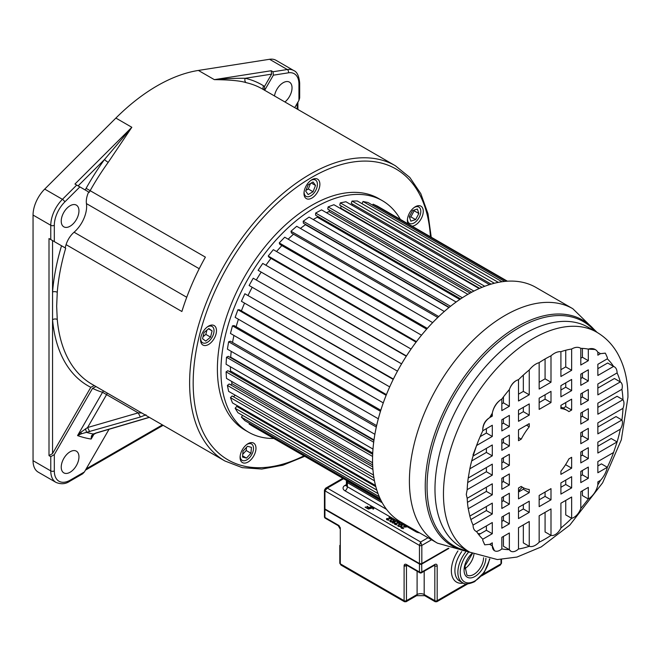 <?xml version="1.0" encoding="UTF-8"?>
<svg xmlns="http://www.w3.org/2000/svg" width="661" height="661" viewBox="0 0 661 661"><rect width="100%" height="100%" fill="white"/><g stroke="black" fill="none" stroke-linecap="round" stroke-linejoin="round"><path stroke-width="0.99" d="M78.956 210.867A12.534 7.238 120 0 0 76.362 205.125A12.534 7.238 120 0 0 66.703 208.488A12.534 7.238 120 0 0 61.233 221.096A12.534 7.238 120 0 0 63.828 226.839A12.534 7.238 120 0 0 73.487 223.476A12.534 7.238 120 0 0 78.956 210.867M263.921 89.855A3.346 2.727 122.1 0 1 263.607 85.856A173.802 100.34 120 0 0 245.214 78.287C236.506 78.18 226.219 78.634 214.338 79.642L271.217 70.735L272.993 71.76L287.279 69.521A25.068 14.476 -60 0 1 293.74 70.545L276.017 60.308A25.068 14.476 120 0 0 269.556 59.283L198.391 70.438A170.455 98.415 120 0 0 115.873 118.071L44.708 189.096A25.068 14.476 120 0 0 33.05 215.056L33.05 460.676A25.068 14.476 120 0 0 38.239 472.152L55.97 482.381A25.068 14.476 -60 0 1 50.773 470.905L50.773 456.644L54.318 454.603L92.573 388.338L96.01 386.561M75.007 184.08L88.69 191.987A16.715 9.651 120 0 0 86.442 203.613A23.399 13.509 -60 0 1 86.632 206.43A23.399 13.509 -60 0 1 74.073 232.226A16.715 9.651 120 0 0 66.083 244.644A170.455 98.415 120 0 0 65.117 247.842M65.703 248.181A170.455 98.415 120 0 0 57.259 292.294L56.664 306.225L57.251 319.461A3.346 2.107 -5.1 0 0 52.55 319.726A173.802 100.34 120 0 0 73.982 374.556A173.802 100.34 120 0 0 90.805 387.313L52.55 453.578L49.005 455.619L49.005 238.538L65.646 248.148M382.322 200.663L378.778 198.614A133.696 77.188 120 0 0 275.753 234.432A133.696 77.188 120 0 0 217.395 368.978A133.696 77.188 120 0 0 245.082 430.179L248.627 432.228A133.696 77.188 -60 0 1 220.939 371.028A133.696 77.188 -60 0 1 279.297 236.481A133.696 77.188 -60 0 1 382.322 200.663A133.696 77.188 -60 0 1 400.359 219.394M303.986 193.45A11.237 6.486 120 0 0 306.316 198.597A11.237 6.486 120 0 0 314.975 195.59A11.237 6.486 120 0 0 319.874 184.279A11.237 6.486 120 0 0 317.553 179.131A11.237 6.486 120 0 0 308.894 182.147A11.237 6.486 120 0 0 303.986 193.45M206.083 345.447A11.237 6.486 120 0 0 215.312 336.185A11.237 6.486 120 0 0 214.156 325.567A11.237 6.486 120 0 0 210.991 325.154A11.237 6.486 120 0 0 201.762 334.416A11.237 6.486 120 0 0 202.919 345.034A11.237 6.486 120 0 0 206.083 345.447M254.46 454.528A11.237 6.486 120 0 0 253.65 443.118A11.237 6.486 120 0 0 241.604 451.166A11.237 6.486 120 0 0 242.413 462.584A11.237 6.486 120 0 0 254.46 454.528M412.084 226.161A11.237 6.486 120 0 0 417.777 223.22A11.237 6.486 120 0 0 420.941 206.182A11.237 6.486 120 0 0 412.869 208.603A11.237 6.486 120 0 0 408.068 223.848M198.391 70.438L214.338 79.642C229.838 79.774 240.464 80.791 246.223 82.675A3.346 2.685 -77.1 0 1 245.214 78.287L271.605 74.148L264.474 86.508L264.615 90.359M74.949 184.047L131.828 127.284L108.214 162.35A3.346 0.479 35.9 0 1 104.504 159.524A173.802 100.34 120 0 0 86.104 188.344L205.389 257.129A170.455 98.415 120 0 0 181.882 311.505L66.083 244.644M65.059 247.809L50.773 239.563L50.773 225.294L33.05 215.056M49.005 238.538L50.773 239.563M52.55 453.578L52.55 292.022A3.346 1.735 -175.4 0 1 57.251 292.286M90.805 387.313L94.242 385.545M49.005 455.619L50.773 456.644M107.206 393.022A3.346 1.933 -60 0 1 106.586 394.609L102.554 392.279A3.346 2.702 106.4 0 1 103.603 390.948M89.698 431.674L87.583 427.527L80.973 432.162L77.552 435.591L81.369 433.79L140.363 417.025L145.949 414.786M141.743 412.968L138.207 412.869L140.363 417.025M92.573 388.338A173.802 100.34 120 0 0 102.554 392.279L77.552 435.591A223.435 129.002 120 0 0 91.144 439.061L92.871 434.839L96.068 433.112L93.085 433.988L91.441 435.93L91.144 439.061L94.217 433.732M109.032 429.311L84.401 471.962L82.633 473.83L69.752 481.266A2.504 1.446 60 0 0 70.273 480.117L84.401 471.962M61.233 467.129A12.534 7.238 120 0 0 63.828 472.871A12.534 7.238 120 0 0 73.487 469.508A12.534 7.238 120 0 0 78.956 456.9A12.534 7.238 120 0 0 76.362 451.157A12.534 7.238 120 0 0 66.703 454.52A12.534 7.238 120 0 0 61.233 467.129M93.862 433.839L93.085 433.988A217.031 125.301 120 0 1 86.574 432.401L85.484 428.84M149.254 417.306L95.63 433.095M80.973 432.162L81.369 433.79M115.873 118.071L131.828 127.284L104.504 159.524L78.105 185.873M271.217 70.735L271.605 74.148M264.656 90.276L273.381 75.172L272.993 71.76M273.381 75.172L288.444 72.817A22.557 13.022 -60 0 1 298.937 84.063A2.504 1.446 180 0 0 299.673 83.038L299.673 97.911L298.937 100.381L294.74 107.644M284.924 101.976A12.534 7.238 120 0 0 292.03 87.847A12.534 7.238 120 0 0 289.427 82.113A12.534 7.238 120 0 0 280.603 84.641A12.534 7.238 120 0 0 274.48 95.952M273.852 438.483A133.696 77.188 -60 0 1 248.627 432.228M310.67 180.527A9.428 5.445 -60 0 1 315.462 180.023A9.428 5.445 -60 0 1 317.412 184.336A9.428 5.445 -60 0 1 313.297 193.822A9.428 5.445 -60 0 1 306.035 196.342A9.428 5.445 -60 0 1 304.085 192.029A9.428 5.445 -60 0 1 304.085 191.946M313.041 191.74L308.15 194.565L305.679 191.112L308.15 184.807L313.041 181.982L315.512 185.435L313.041 191.74L308.315 189.005L305.977 190.36M310.488 183.452L308.315 189.005M311.281 182.998L315.512 185.435M207.281 326.964A9.428 5.445 -60 0 1 209.413 326.113A9.428 5.445 -60 0 1 212.065 326.451A9.428 5.445 -60 0 1 213.04 335.358A9.428 5.445 -60 0 1 205.298 343.125A9.428 5.445 -60 0 1 202.646 342.778A9.428 5.445 -60 0 1 200.688 338.374M212.082 330.88L210.57 337.127L205.786 341.084L202.53 338.746L204.042 332.5L208.826 328.542L212.082 330.88L208.504 328.814M206.868 330.17L205.844 334.392L210.57 337.127M205.844 334.392L203.018 336.73M246.768 444.514A9.428 5.445 -60 0 1 251.56 444.002A9.428 5.445 -60 0 1 252.238 453.578A9.428 5.445 -60 0 1 242.133 460.329A9.428 5.445 -60 0 1 240.183 455.925M247.478 446.299L251.436 447.34L250.949 453.239L246.47 458.098L242.513 457.065L243 451.157L247.478 446.299M246.479 447.381L246.223 450.513L242.736 454.289M246.223 450.513L250.949 453.239M242.612 455.867L246.47 458.098M414.067 207.579A9.428 5.445 -60 0 1 418.859 207.067A9.428 5.445 -60 0 1 416.199 221.361A9.428 5.445 -60 0 1 409.432 223.393A9.428 5.445 -60 0 1 407.482 218.989M410.836 221.162L409.324 216.668L412.58 210.57L417.355 209.008L418.867 213.511L415.612 219.609L410.836 221.162M413.926 210.132L414.141 210.785L410.886 216.882L409.539 217.32M414.141 210.785L418.867 213.511M410.886 216.882L415.612 219.609M507.417 281.198L377.497 206.191L373.11 204.166L372.573 205.166M504.657 281.421L367.921 202.481L363.021 201.489L362.054 203.712M498.303 282.379L357.328 200.985L352.016 201.06L351.231 203.365L491.131 284.131M352.561 204.133L352.148 205.331M489.495 284.635L345.918 201.737L340.299 202.869L339.746 205.15L482.067 287.32M341.15 205.968L340.638 208.066A120.327 69.471 120 0 0 339.969 208.215M479.142 288.568L333.912 204.72L328.096 206.893L327.782 209.107L471.723 292.212M329.31 209.991L329.087 211.611A120.327 69.471 120 0 0 326.427 212.693M467.881 294.36L321.552 209.876L315.644 213.049L315.578 215.147L460.634 298.896M317.297 216.139L317.263 217.188L459.783 299.466M313.248 219.526A120.327 69.471 120 0 1 315.479 218.204A120.327 69.471 -60 0 1 317.263 217.188M456.14 302.027L309.067 217.114L303.192 221.22L303.374 223.162L449.207 307.348M305.374 224.31L305.407 224.707A120.327 69.471 120 0 0 300.441 228.425M444.308 311.488L296.715 226.277L290.98 231.234L291.41 232.986L437.78 317.495M293.517 234.209A120.327 69.471 120 0 0 288.155 239.183M432.666 322.618L284.717 237.2L279.239 242.918L279.909 244.446L426.651 329.161M281.883 245.578A120.327 69.471 120 0 0 276.571 251.535M421.511 335.21L273.332 249.66L268.209 256.03L269.101 257.294L416.075 342.15M270.985 258.385A120.327 69.471 120 0 0 265.896 265.235M411.076 349.058L262.756 263.425L258.104 270.316L406.284 356.221M261.045 272.365A120.327 69.471 120 0 0 256.328 279.967M401.599 363.839L253.213 278.223L249.106 285.494L397.468 371.151M252.205 287.287A120.327 69.471 120 0 0 248.172 295.203M393.386 379.042L244.876 293.757L241.405 301.284L389.693 386.9M244.562 303.11A120.327 69.471 120 0 0 241.397 310.893M386.412 394.625L239.497 309.802L237.919 309.745L235.142 317.363L383.273 402.888M238.423 319.263A120.327 69.471 120 0 0 236.142 326.741M380.802 410.258L234.143 325.592L232.465 325.856L230.449 333.433L378.315 418.801M233.944 335.449A120.327 69.471 120 0 0 232.532 342.448M376.63 425.634L230.383 341.2L228.632 341.778L227.401 349.165L374.886 434.31M231.226 351.371A120.327 69.471 120 0 0 230.689 357.18L230.185 357.436M373.928 440.424L228.268 356.329L226.492 357.213L226.079 364.261L372.994 449.083M230.4 366.756A120.327 69.471 120 0 0 230.524 370.978L229.516 371.647M372.672 454.289L227.855 370.689L226.079 371.862L226.492 378.423L372.581 462.774M231.606 381.38A120.327 69.471 120 0 0 232.019 383.719L230.648 384.842M372.746 466.889L229.152 383.983L227.401 385.421L228.632 391.386L373.515 475.036L235.126 395.146L233.507 396.765M373.936 477.837L232.127 395.964L230.449 397.641L232.465 402.888L375.506 485.471M238.629 406.449L238.034 407.159M375.836 486.719L236.721 406.399L235.142 408.283L237.919 412.704L378.026 493.593M242.62 415.414L241.405 417.132L244.876 420.652L380.191 498.766M249.519 423.329L249.106 424.032L253.213 426.568L380.926 500.303M249.106 424.032L380.81 500.063M241.405 417.132L379.274 496.733M235.142 408.283L376.811 490.074M230.449 397.641L374.465 480.787M227.401 385.421L372.92 469.434M372.647 464.914L232.019 383.719M226.079 371.862L372.597 456.454M372.73 453.082L230.524 370.978M226.492 357.213L373.696 442.209M374.002 439.92L230.689 357.18M228.632 341.778L376.316 427.047M232.465 325.856L380.48 411.307M237.919 309.745L386.14 395.311M244.876 293.757L393.212 379.397M253.213 278.223L401.574 363.88M258.104 270.316L406.449 355.965M268.209 256.03L416.471 341.621M279.239 242.918L427.312 328.401M290.98 231.234L438.755 316.553M305.407 224.707L448.935 307.572M303.192 221.22L450.538 306.283M315.644 213.049L462.361 297.756M329.087 211.611L470.161 293.063M328.096 206.893L473.896 291.071M340.638 208.066L479.671 288.336M340.299 202.869L484.744 286.271M352.016 201.06L494.378 283.255M363.021 201.489L502.03 281.743M373.11 204.166L506.632 281.255M522.289 487.149A120.327 69.471 -60 0 1 518.505 491.098M535.947 287.428A135.365 78.155 120 0 0 431.641 323.692A135.365 78.155 120 0 0 372.548 459.916A135.365 78.155 120 0 0 400.583 521.884L437.442 543.16A135.365 78.155 -60 0 1 409.407 481.2A135.365 78.155 -60 0 1 409.407 480.704A135.365 78.155 -60 0 1 468.69 344.761A135.365 78.155 -60 0 1 572.798 308.704L535.947 287.428M480.464 533.716A110.28 63.671 -60 0 1 477.903 533.526M620.324 429.204L597.858 442.168L597.858 453.041L617.101 441.928A110.28 63.671 120 0 0 620.324 429.204A8.535 4.924 -60 0 0 622.48 422.602A8.535 4.924 -60 0 0 621.918 419.983A110.28 63.671 120 0 0 622.968 408.358L597.858 422.858L597.858 433.872L621.918 419.983L616.011 416.57L597.858 427.047M613.573 452.504L597.858 461.568L597.858 472.755L607.327 467.294A110.28 63.671 120 0 0 613.573 452.504L617.101 441.928L611.194 438.516L597.858 446.216M600.494 480.357L597.858 481.877L597.858 484.81A110.28 63.671 120 0 0 600.494 480.357A17.227 9.948 -60 0 0 607.327 467.294L601.419 463.882L597.858 465.939M582.407 490.801L582.407 495.568L588.315 498.981L588.315 487.388L580.796 491.726L580.796 508.416A110.28 63.671 120 0 0 588.315 498.981A13.898 8.023 -60 0 0 597.858 484.81M565.742 500.418L565.742 514.902L571.649 518.315L571.649 497.014L560.908 503.211L560.908 528.032A110.28 63.671 120 0 0 571.649 518.315A10.915 6.304 -60 0 0 580.796 508.416M545.077 512.349L545.077 531.965L550.993 535.377L550.993 508.937L539.161 515.77L539.161 542.202A110.28 63.671 120 0 0 550.993 535.377A9.94 5.742 -60 0 0 560.908 528.032M523.338 524.9L523.338 542.904L529.246 546.308L529.246 521.496L518.505 527.693L518.505 549.002A110.28 63.671 120 0 0 529.246 546.308A13.898 8.023 -60 0 0 539.161 542.202M503.442 536.385L503.442 546.259L509.35 549.671L509.35 532.981L501.839 537.319L501.839 548.903A110.28 63.671 120 0 0 509.35 549.671A10.915 6.304 -60 0 0 510.829 551.2A10.915 6.304 -60 0 0 518.505 549.002M489.751 544.292L492.296 545.755L492.296 542.83L489.661 544.35A110.28 63.671 120 0 0 489.933 544.507A110.28 63.671 120 0 0 492.296 545.755L494.395 550.654M476.581 531.593A110.28 63.671 120 0 0 482.827 539.169L492.296 533.708L492.296 522.52L476.581 531.593C474.292 530.676 473.119 528.519 473.053 525.098L492.296 513.985L492.296 503.112L469.831 516.084A110.28 63.671 120 0 0 473.053 525.098M467.187 498.295A110.28 63.671 120 0 0 468.236 508.706L492.296 494.816L492.296 483.802L467.187 498.295L466.278 494.478L467.187 489.644L492.296 475.152L492.296 464.138L468.236 478.027L469.831 468.806L492.296 455.842L492.296 444.969L473.053 456.073L476.581 445.506L492.296 436.434L492.296 425.246L482.827 430.716L482.745 429.609C483.166 424.527 485.471 420.545 489.661 417.645L492.296 416.133L492.296 413.199A13.898 8.023 -60 0 1 501.839 399.029L501.839 410.613L509.35 406.275L509.35 389.593A10.915 6.304 -60 0 1 518.505 379.695L518.505 400.996L529.246 394.791L529.246 369.978C532.361 366.095 535.666 363.649 539.161 362.633L539.161 389.065L550.993 382.24L550.993 355.808C554.48 352.784 557.793 351.412 560.908 351.693L560.908 376.514L571.649 370.309L571.649 349.008C575.252 347 578.301 346.777 580.796 348.339L580.796 365.029L588.315 360.691L588.315 349.107A20.07 11.584 -60 0 1 595.197 349.52A20.07 11.584 -60 0 1 597.858 352.247L597.858 355.18L600.494 353.66L605.377 353.181L607.393 357.642L607.327 358.832L597.858 364.302L597.858 375.489L613.573 366.417C615.862 367.326 617.035 369.491 617.101 372.911L597.858 384.016L597.858 394.89L620.324 381.926A9.766 5.635 -60 0 1 622.323 386.379A9.766 5.635 -60 0 1 621.918 389.304L597.858 403.193L597.858 414.207L622.968 399.707A10.626 6.139 -60 0 1 623.967 403.458A10.626 6.139 -60 0 1 622.968 408.358M580.796 358.204L582.407 357.279L582.407 348.397M560.908 369.689L565.742 366.905L565.742 350.247M539.161 382.248L545.077 378.827L545.077 358.956M518.505 394.171L523.338 391.386L523.338 375.084M501.839 403.797L503.442 402.871L503.442 396.906M480.142 436.632L486.389 433.029L486.389 428.659M471.698 460.907L486.389 452.43L486.389 448.381M467.699 482.53L486.389 471.739L486.389 467.55M467.443 502.343L486.389 491.404L486.389 487.215M470.872 519.529L486.389 510.573L486.389 506.524M478.779 534.683L486.389 530.296L486.389 525.933M597.858 407.383L617.06 396.294L622.968 399.707A110.28 63.671 120 0 0 621.918 389.304M597.858 388.073L614.416 378.513L620.324 381.926A110.28 63.671 120 0 0 617.101 372.911M597.858 368.664L607.666 363.005L613.573 366.417A110.28 63.671 120 0 0 607.327 358.832M580.796 378.513L582.407 377.588L582.407 373.225M580.796 397.922L582.407 396.997L582.407 392.94M580.796 417.231L582.407 416.306L582.407 412.117M580.796 436.896L582.407 435.971L582.407 431.782M580.796 456.065L582.407 455.14L582.407 451.091M580.796 475.788L582.407 474.862L582.407 470.492M560.908 389.998L565.742 387.206L565.742 382.843M560.908 487.273L565.742 484.48L565.742 480.117M539.161 402.557L545.077 399.137L545.077 394.774M539.161 499.823L545.077 496.411L545.077 492.04M518.505 414.48L523.338 411.696L523.338 407.325M518.505 511.754L523.338 508.962L523.338 504.599M501.839 424.106L503.442 423.18L503.442 418.81M501.839 443.506L503.442 442.581L503.442 438.532M501.839 462.816L503.442 461.89L503.442 457.701M501.839 482.48L503.442 481.555L503.442 477.366M501.839 501.649L503.442 500.724L503.442 496.675M501.839 521.372L503.442 520.447L503.442 516.084M518.505 492.032L523.338 489.239L523.338 487.744M518.868 429.625A44.427 25.655 120 0 0 518.505 430.195M565.378 464.972L565.742 464.402M563.131 408.118L565.742 406.614L565.742 402.566M567.295 410.522A44.427 25.655 -60 0 1 568.906 411.605L571.649 410.027L571.649 399.153L560.908 405.35L560.908 408.531A44.427 25.655 -60 0 1 567.295 410.522L561.387 407.11A44.427 25.655 120 0 0 560.908 406.854M469.831 516.084L468.236 508.706M489.661 544.35L484.777 544.829L482.745 540.351L482.827 539.169M501.839 548.903A10.915 6.304 -60 0 1 494.552 550.753A10.915 6.304 -60 0 1 492.296 545.755M580.796 471.417L580.796 482.613L588.315 478.275L588.315 467.079L580.796 471.417M560.908 482.902L560.908 494.098L571.649 487.892L571.649 476.705L560.908 482.902M539.161 495.461L539.161 506.648L550.993 499.823L550.993 488.628L539.161 495.461M518.505 507.384L518.505 518.579L529.246 512.374L529.246 501.187L518.505 507.384M501.839 517.009L501.839 528.197L509.35 523.859L509.35 512.672L501.839 517.009M580.796 452.017L580.796 462.89L588.315 458.552L588.315 447.679L580.796 452.017M588.315 439.383L588.315 428.369L580.796 432.707L580.796 443.721L588.315 439.383L582.407 435.971M509.35 484.967L509.35 473.954L501.839 478.291L501.839 489.305L509.35 484.967L503.442 481.555M501.839 497.601L501.839 508.474L509.35 504.136L509.35 493.263L501.839 497.601M580.796 413.042L580.796 424.056L588.315 419.718L588.315 408.705L580.796 413.042M501.839 458.627L501.839 469.641L509.35 465.303L509.35 454.289L501.839 458.627M580.796 393.865L580.796 404.739L588.315 400.401L588.315 389.536L580.796 393.865M501.839 439.458L501.839 450.331L509.35 445.993L509.35 435.12L501.839 439.458M580.796 374.151L580.796 385.338L588.315 381L588.315 369.813L580.796 374.151M560.908 385.636L560.908 396.823L571.649 390.618L571.649 379.431L560.908 385.636M539.161 398.186L539.161 409.374L550.993 402.549L550.993 391.362L539.161 398.186M518.505 410.117L518.505 421.305L529.246 415.1L529.246 403.912L518.505 410.117M501.839 419.735L501.839 430.922L509.35 426.585L509.35 415.397L501.839 419.735M529.246 492.652L529.246 489.479A44.427 25.655 -60 0 1 522.859 487.479A44.427 25.655 -60 0 1 521.24 486.405L518.505 487.983L518.505 498.857L529.246 492.652L523.338 489.239M518.505 440.705L521.24 439.127A44.427 25.655 -60 0 1 529.246 426.808L529.246 423.635L518.505 429.84L518.505 440.705M571.649 457.296L568.906 458.883A44.427 25.655 -60 0 1 560.908 471.202L560.908 474.375L571.649 468.17L571.649 457.296M510.788 551.175L509.35 549.671M484.678 544.771L482.745 540.351M529.246 369.978A110.28 63.671 120 0 0 518.505 379.695C514.349 380.91 511.3 384.206 509.35 389.593A110.28 63.671 120 0 0 501.839 399.029C496.775 402.119 493.593 406.846 492.296 413.199A110.28 63.671 120 0 0 489.661 417.645C485.232 420.388 482.935 424.37 482.745 429.609M550.993 355.808A110.28 63.671 120 0 0 539.161 362.633M571.649 349.008A110.28 63.671 120 0 0 560.908 351.693M595.197 349.52L588.315 349.107A110.28 63.671 120 0 0 580.796 348.339M605.269 353.123L600.494 353.66A110.28 63.671 120 0 0 600.213 353.503A110.28 63.671 120 0 0 597.858 352.247M468.236 478.027A110.28 63.671 120 0 0 467.187 489.644M473.053 456.073A110.28 63.671 120 0 0 469.831 468.806M472.987 454.983L476.581 445.506A110.28 63.671 120 0 1 482.827 430.716M600.494 353.66L599.94 353.338M492.296 475.152L486.389 471.739M492.296 455.842L486.389 452.43M492.296 436.434L486.389 433.029M492.296 416.133L490.983 415.372M509.35 406.275L503.442 402.871M529.246 394.791L523.338 391.386M550.993 382.24L545.077 378.827M571.649 370.309L565.742 366.905M588.315 360.691L582.407 357.279M492.296 533.708L486.389 530.296M492.296 513.985L486.389 510.573M492.296 494.816L486.389 491.404M588.315 478.275L582.407 474.862M571.649 487.892L565.742 484.48M550.993 499.823L545.077 496.411M529.246 512.374L523.338 508.962M509.35 523.859L503.442 520.447M588.315 458.552L582.407 455.14M509.35 504.136L503.442 500.724M588.315 419.718L582.407 416.306M509.35 465.303L503.442 461.89M588.315 400.401L582.407 396.997M509.35 445.993L503.442 442.581M588.315 381L582.407 377.588M571.649 390.618L565.742 387.206M550.993 402.549L545.077 399.137M529.246 415.1L523.338 411.696M509.35 426.585L503.442 423.18M521.24 439.127L518.505 437.541M526.495 425.221L529.246 426.808M571.649 468.17L565.742 464.757M571.649 410.027L565.742 406.614M340.985 565.072L340.291 563.825L404.102 600.667L404.449 601.717L340.985 565.072L339.804 563.147A1.669 0.967 0 0 0 340.291 563.825L340.291 529.04L339.812 528.461A1.669 0.967 180 0 1 339.804 528.362A1.669 0.967 180 0 1 339.804 528.354L338.275 525.702A1.669 0.967 -60 0 1 337.928 524.941A3.338 1.933 -120 0 1 340.291 529.04L340.291 527.668M404.449 601.717L406.118 601.717L406.465 600.667L417.099 594.528A5.015 2.892 180 0 1 424.188 594.528L434.822 600.667L435.169 601.717L436.847 601.717L437.185 600.667L466.319 583.845M404.111 565.692L406.498 565.552A1.669 0.967 -120 0 0 406.465 565.874L406.465 600.667A1.669 0.967 0 0 1 404.102 600.667L404.111 565.692A3.346 1.933 -120 0 1 406.465 564.511L419.462 572.013L419.462 564.031L324.931 509.449L324.931 517.431L337.928 524.941M500.997 562.478L500.997 559.512L500.997 563.825L500.311 565.072L501.492 563.147L501.492 559.487M406.465 564.511A1.669 0.967 120 0 0 406.812 565.271L419.809 572.781A1.669 0.967 -60 0 1 419.462 572.013A1.669 0.967 0 0 0 421.825 572.013A1.669 0.967 60 0 1 421.478 572.781L434.475 565.271A1.669 0.967 -120 0 0 434.822 564.511A3.338 1.933 120 0 1 437.185 565.882L436.202 566.147A1.669 0.967 180 0 1 436.02 566.155A1.669 0.967 180 0 1 434.822 565.874L434.137 565.477M473.937 554.331A13.79 7.957 -60 0 1 464.576 568.824M402.929 528.337L401.516 527.701L401.681 527.181L406.457 526.982L403.797 525.445L405.49 526.858L400.855 527.23L401.657 528.304L403.673 528.503L402.929 528.643M401.863 525.016L402.243 525.321L402.243 524.636L402.384 525.239L401.772 525.933L399.897 526.677L397.823 525.743M402.243 524.636L399.872 524.132L397.831 525.478M398.988 523.429L396.922 521.909L397.302 521.694L399.963 523.231L395.179 523.429L395.311 524.206L396.798 524.545M398.988 523.107L394.584 523.264L394.865 524.38L396.798 524.884M392.279 522.884L395.823 520.843L396.27 521.099L393.328 522.793L394.295 522.744L393.692 523.091L392.279 522.884M393.906 520.414L394.27 520.711L394.27 520.033L394.41 520.637L393.121 521.719L390.874 521.992L390.37 521.091L391.436 520.05L393.08 519.777L393.906 520.414L393.386 519.521L391.138 519.794L389.85 520.876L390.362 521.777M391.015 518.827L388.949 517.307L389.321 517.092L391.981 518.621L387.206 518.827L387.338 519.604L388.825 519.934M391.015 518.497L386.611 518.654L386.883 519.777L388.817 520.281M373.168 508.441L373.663 508.821L373.663 508.135L373.804 508.739L372.903 509.003L372.63 507.541L371.589 507.458L368.351 509.069L372.622 507.97M373.663 508.135L372.63 507.541M369.202 507.384L371.3 506.681L367.756 508.73L365.103 507.194L367.764 508.218L368.747 507.648L366.83 506.541L367.285 506.276L369.202 507.896M431.575 539.781L421.825 545.408A1.669 0.967 180 0 1 419.462 545.408L420.644 541.995L421.825 545.408L421.825 563.552L448.365 548.233L421.594 563.693A1.339 0.768 0 0 1 419.702 563.693L324.997 509.127L419.537 563.709L421.759 563.709L448.488 548.275M342.803 478.291L325.625 488.215L327.294 488.099L324.931 490.826L324.931 508.978L419.462 563.552A1.669 0.967 0 0 0 421.825 563.552M382.223 502.757L347.38 482.637A3.346 1.933 180 0 1 346.405 481.274L346.546 480.473A3.346 1.933 0 0 0 347.38 481.274L381.174 500.782M400.979 527.8L401.087 527.015M401.087 527.693L401.235 526.924M401.607 527.222L401.607 526.792M403.797 525.883L403.797 525.445M401.458 528.189L401.45 527.486M401.516 528.222L401.516 527.701M401.814 528.37L401.814 527.957M397.93 525.991L397.98 525.222M397.98 525.908L398.137 525.049M398.434 525.445L398.434 524.793M399.12 524.826L399.12 524.396M401.88 525.016L401.88 524.338M401.789 525.916L401.863 525.024L400.277 526.288L398.343 525.693L399.938 524.437L401.863 525.024M398.343 525.693L398.352 526.387M398.418 526.42L398.418 525.908M401.706 525.974L401.706 525.462M401.334 526.189L401.334 525.759M394.947 524.413L394.947 523.735M395.022 524.47L395.022 523.95M395.311 524.619L395.311 524.206M394.477 524.049L394.584 523.264M394.584 523.942L394.733 523.173M395.113 523.471L395.113 523.041M397.302 522.132L397.302 521.694M395.823 521.355L395.823 520.843M389.949 521.389L390.007 520.62M390.007 521.298L390.155 520.447M390.461 520.843L390.461 520.182M391.138 520.215L391.138 519.794M393.816 521.314L393.89 520.422L392.304 521.678L390.37 521.091M390.444 521.81L390.444 521.306M393.733 521.364L393.733 520.851M393.353 521.587L393.353 521.157M386.982 519.827L386.974 519.125M387.04 519.868L387.04 519.339M386.503 519.439L386.611 518.654M386.611 519.339L386.759 518.571M387.131 518.86L387.131 518.439M389.321 517.522L389.321 517.092M373.209 509.177L373.209 508.565M370.689 508.235L370.689 507.722M371.135 507.978L371.135 507.549M373.077 508.292L373.077 507.706M373.374 508.557L373.374 507.879M370.862 506.937L370.862 506.425M365.55 507.458L365.55 506.937M367.764 508.722L367.764 508.218M368.747 508.16L368.747 507.648M367.285 506.797L367.285 506.276M57.259 319.47A170.455 98.415 120 0 0 78.287 373.242A170.455 98.415 120 0 0 91.995 384.248L224.93 460.998A170.455 98.415 -60 0 1 189.624 382.967A170.455 98.415 -60 0 1 189.624 382.182A170.455 98.415 -60 0 1 264.342 211.09A170.455 98.415 -60 0 1 395.385 165.754L409.812 177.437L420.801 193.656L428.006 213.817L431.236 237.225M303.92 455.842A167.952 96.969 -60 0 1 193.169 382.967A167.952 96.969 120 0 1 193.177 382.19A167.952 96.969 -60 0 1 308.257 179.453A167.952 96.969 -60 0 1 430.418 236.745M395.385 165.754L262.45 89.004A170.455 98.415 120 0 0 246.223 82.675M108.214 162.35A170.455 98.415 120 0 0 90.177 190.608A16.715 9.651 120 0 0 89.285 192.326M186.741 297.268L74.073 232.226M86.442 203.613L199.217 268.721M54.318 225.294A2.504 1.446 180 0 1 50.773 225.294A25.068 14.476 -60 0 1 62.431 199.333A2.504 0.868 45.1 0 1 64.811 201.927A22.557 13.022 -60 0 0 54.318 225.294L54.318 241.612M64.811 201.927L79.874 186.898M61.531 245.776A173.802 100.34 120 0 0 52.55 292.022L52.55 240.587M106.586 394.609L87.583 427.527L138.207 412.869L106.586 394.609M70.273 480.117A22.557 13.022 -60 0 1 54.318 470.905L54.318 454.603M92.73 435.095L91.441 435.93M86.178 468.889L162.391 424.891M33.05 460.676L50.773 470.905A2.504 1.446 0 0 0 54.318 470.905M44.708 189.096L62.431 199.333L76.717 185.072M86.104 188.344A20.053 11.576 120 0 0 85.244 189.971M288.444 72.817A2.504 1.859 -98.9 0 0 287.279 69.521L269.556 59.283M264.474 86.508A20.053 11.576 120 0 0 263.607 85.856M298.937 100.381L298.937 84.063M297.161 109.048L297.161 103.455M595.85 331.682A130.432 75.304 120 0 0 492.395 345.059A130.432 75.304 120 0 0 425.246 485.843A130.432 75.304 120 0 0 425.246 486.314A130.432 75.304 120 0 0 468.864 551.638M467.674 550.952A129.457 74.743 -60 0 1 427.064 487.058A129.457 74.743 -60 0 1 427.064 486.57A129.457 74.743 -60 0 1 491.991 347.942A129.457 74.743 -60 0 1 594.669 330.996M469.764 552.158A126.995 73.321 -60 0 1 443.465 494.023A126.995 73.321 -60 0 1 443.465 493.313A126.995 73.321 -60 0 1 499.179 365.93A126.995 73.321 -60 0 1 596.751 332.202L588.273 327.311A126.995 73.321 120 0 0 490.412 361.327A126.995 73.321 120 0 0 434.979 489.123A126.995 73.321 120 0 0 434.979 489.611A126.995 73.321 120 0 0 461.279 547.258L469.764 552.158L497.353 559.553L516.96 557.066L541.194 546.936L569.832 525.09L602.642 482.778L621.323 439.805L627.95 397.162C628.024 380.29 624.447 365.508 617.217 352.834C612.078 344.075 605.261 337.193 596.751 332.202M407.159 565.477L404.863 566.122A1.669 0.967 180 0 1 404.102 565.874M421.685 563.75L421.825 572.013L434.822 564.511M448.877 548.415L421.825 564.031A1.669 0.967 180 0 1 419.462 564.031L419.611 563.75M325.072 509.168L324.931 509.449A1.669 0.967 180 0 1 324.444 508.772A1.669 0.967 180 0 1 324.485 508.549M324.444 516.753A1.669 0.967 0 0 0 324.931 517.431A1.669 0.967 120 0 0 325.278 518.199A1.669 1.669 0 0 1 324.444 516.753L324.444 508.772L324.981 507.97M326.113 518.117A1.669 0.967 60 0 1 326.104 518.117L339.11 525.619M482.794 574.335L500.997 563.825A1.669 0.967 0 0 0 501.492 563.147M437.185 565.882L437.185 600.667A1.669 0.967 0 0 1 434.822 600.667L434.822 565.874A1.669 0.967 -60 0 0 434.608 565.213M457.957 550.927A25.068 14.476 120 0 0 451.637 574.054A25.068 14.476 120 0 0 463.353 583.093M424.188 571.211L424.188 594.528A2.504 1.446 120 0 0 424.709 595.677L416.579 595.677A2.504 1.446 -120 0 0 417.099 594.528L417.099 571.211M472.392 553.579L464.964 566.023L466.93 575.087A13.79 7.957 120 0 0 473.821 574.401A13.79 7.957 120 0 0 474.168 574.194A13.79 7.957 120 0 0 483.571 557.752M472.028 553.397A15.459 8.924 120 0 0 464.179 571.806A15.459 8.924 120 0 0 475.003 576.45A15.459 8.924 120 0 0 485.909 558.297M489.471 558.925A20.888 12.063 -60 0 1 475.003 580.887A20.888 12.063 -60 0 1 460.618 576.004A20.888 12.063 -60 0 1 468.475 552.29M461.742 551.596A22.557 13.022 120 0 0 459.585 580.978L462.543 582.68A22.557 13.022 -60 0 1 465.625 552.075M419.462 563.552L419.462 545.408L324.931 490.826A1.669 0.967 180 0 1 324.444 490.148A1.669 0.967 180 0 1 324.444 490.115L324.444 508.292A1.669 0.967 0 0 0 324.931 508.978L324.444 508.292M324.931 507.615L324.931 489.462M343.538 478.721L327.294 488.099L420.644 541.995L428.031 537.732M419.561 532.84A6.684 3.859 0 0 1 415.918 531.758L345.017 490.826A6.684 3.859 0 0 1 345.017 485.372L346.405 484.571M347.727 481.472A1.669 0.967 120 0 0 347.38 482.637L347.38 486.736L386.495 509.317M415.918 531.758A3.346 1.933 120 0 0 416.678 531.18M346.405 481.274L346.405 485.372A3.346 1.933 0 0 0 347.38 486.736A3.346 1.933 -60 0 1 345.017 490.826M345.017 485.372A3.346 1.933 -120 0 0 346.364 485.661M224.93 460.998L242.256 467.649L261.797 469.054L282.858 465.212L304.738 456.313M96.068 433.112L149.378 417.38M85.443 470.161L163.127 425.312M55.97 482.381C60.986 484.48 65.588 484.108 69.752 481.266M299.673 83.038C299.012 75.965 297.037 71.801 293.74 70.545M297.896 109.47L297.896 102.182M304.159 195.259L306.035 196.342M313.587 178.933L315.462 180.023M210.19 325.369L212.065 326.451M200.762 341.696L202.646 342.778M249.684 442.92L251.56 444.002M240.257 459.246L242.133 460.329M407.556 222.311L409.432 223.393M416.975 205.984L418.859 207.067M572.798 308.704L597.114 332.417M437.442 543.16L470.128 552.365M521.116 486.471L522.859 487.479M419.809 572.781A1.669 1.669 0 0 0 421.478 572.781M338.275 525.702L325.278 518.199M339.804 545.408L339.804 563.147M500.311 565.072L481.439 575.971M467.748 583.87L436.847 601.717M435.169 601.717L424.709 595.677M416.579 595.677L406.118 601.717M462.543 582.68C464.757 584.63 468.798 584.283 474.656 581.647L484.389 572.137L489.859 558.983M325.625 488.215L324.444 490.14M346.405 485.372L346.281 485.843L346.686 485.538"/></g></svg>
